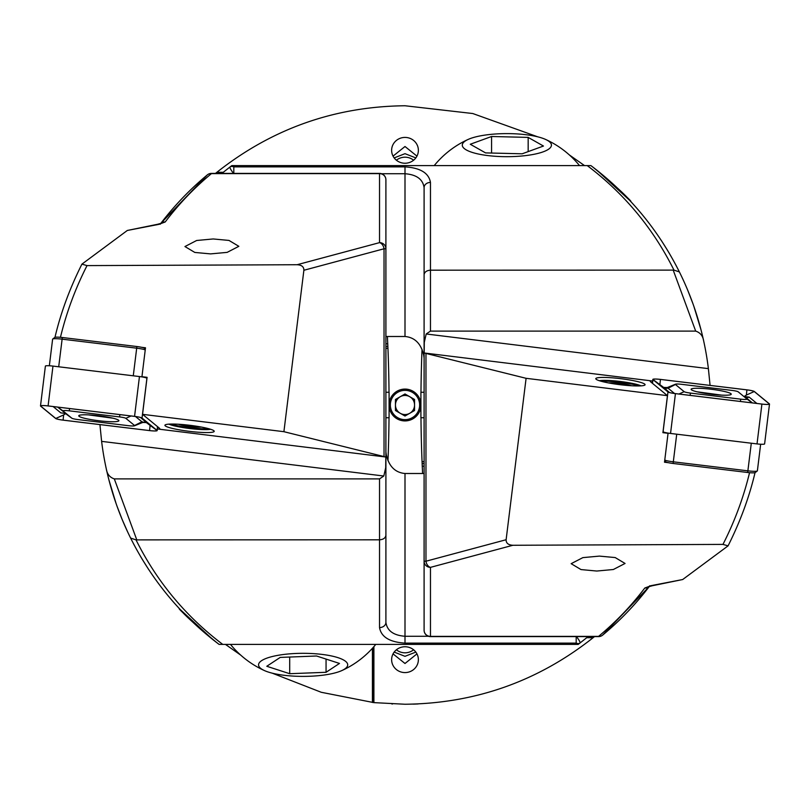 <?xml version="1.0" encoding="UTF-8"?>
<svg xmlns="http://www.w3.org/2000/svg" width="810" height="810" viewBox="0 0 810 810"><rect width="100%" height="100%" fill="white"/><g stroke="black" fill="none" stroke-linecap="round" stroke-linejoin="round"><path stroke-width="1.21" d="M416.947 653.883L405 663.491L393.052 653.883M394.176 652.09L405 656.323L415.824 652.09M392.546 703.981L391.827 703.951M396.394 649.782A13.375 12.919 180 0 0 413.606 649.782M415.824 157.91L405 153.677L394.176 157.91M413.606 160.218A13.375 12.919 0 0 0 396.394 160.218M393.052 156.117L405 146.509L416.947 156.117M537.81 136.849L472.777 113.532L405 105.756C387.747 106.08 387.747 106.08 405 105.756C422.253 106.08 422.253 106.08 405 105.756C334.712 106.505 271.998 128.679 216.877 172.287A299.244 299.244 0 0 0 215.5 173.401M420.977 392.263A1400.703 1400.703 0 0 1 422.03 349.282M584.547 165.605L569.298 154.902M373.896 646.633L373.896 702.624L405 704.244C475.288 703.495 538.002 681.321 593.122 637.713A299.244 299.244 0 0 0 594.499 636.599M414.538 704.092L417.342 703.981M417.393 703.981L418.142 703.951M418.082 703.951L413.029 704.133M405 137.416A13.375 12.919 0 0 0 391.625 150.326A13.375 12.919 0 0 0 405 163.245A13.375 12.919 0 0 0 418.375 150.326A13.375 12.919 0 0 0 405 137.416M405 646.755A13.375 12.919 180 0 0 391.625 659.674A13.375 12.919 180 0 0 405 672.583A13.375 12.919 180 0 0 418.375 659.674A13.375 12.919 180 0 0 405 646.755M586.764 637.713L593.122 637.713M424.096 461.69L422.061 461.69A1400.703 1400.703 0 0 1 420.977 417.737M385.904 348.31L387.939 348.31A1400.703 1400.703 0 0 1 389.023 392.263M389.023 417.737A1400.703 1400.703 0 0 1 387.97 460.718M422.061 461.69L422.597 473.506M272.19 673.15L321.266 692.287L373.896 702.624M225.453 644.396L240.702 655.098M372.428 702.462L372.428 648.294M216.877 172.287L223.236 172.287M387.403 336.494L387.939 348.31M424.096 466.206L422.253 466.206A1400.703 1400.703 0 0 1 422.142 463.593L424.096 463.593M385.904 343.794L387.747 343.794A1400.703 1400.703 0 0 1 387.858 346.407L385.904 346.407M373.167 647.473L373.167 702.543M275.339 655.837A44.57 11.532 180 0 0 264.414 670.569A44.57 11.532 180 0 0 330.925 673.869A44.57 11.532 180 0 0 341.85 670.569A44.57 11.532 180 0 0 332.11 656.09A44.57 11.532 180 0 0 275.339 655.837M316.548 655.999L339.481 663.43L326.055 672.29L289.707 673.707L266.784 666.276L280.209 657.416L316.548 655.999M326.055 659.077L326.055 672.29M289.707 657.042L289.707 673.707M532.697 135.746A44.57 11.532 0 0 0 468.15 139.431A44.57 11.532 0 0 0 481.039 154.548A44.57 11.532 0 0 0 536.767 153.697A44.57 11.532 0 0 0 545.586 139.431A44.57 11.532 0 0 0 532.697 135.746M543.459 146.043L522.156 153.799L485.565 152.898L470.276 144.251L491.579 136.495L528.171 137.396L543.459 146.043M491.579 153.049L491.579 136.495M528.171 151.612L528.171 137.396M395.452 405A9.548 9.548 0 0 1 409.779 396.728A9.548 9.548 0 0 1 409.779 413.272A9.548 9.548 0 0 1 395.452 405M419.641 405A14.641 14.641 0 0 1 405 419.641A14.641 14.641 0 0 1 390.359 405A14.641 14.641 0 0 1 405 390.359A14.641 14.641 0 0 1 419.641 405M420.916 405A15.916 15.916 0 0 1 405 420.916A15.916 15.916 0 0 1 389.083 405A15.916 15.916 0 0 1 405 389.083A15.916 15.916 0 0 1 420.916 405M414.548 410.518L414.548 399.482L405 393.974L395.452 399.482L395.452 410.518L405 416.026L414.548 410.518M54.969 337.345C60.679 313.014 69.66 288.613 81.921 264.141L87.034 265.599C75.33 288.573 66.46 312.478 60.446 337.335M127.322 230.465L157.596 224.279A6.369 3.604 79.4 0 1 158.77 224.38L127.322 230.465L81.921 264.141M157.363 428.966L159.378 429.219A22.285 2.714 -173 0 0 159.783 428.784A22.285 2.714 -173 0 0 159.448 428.237L142.55 414.335L147.086 377.328L141.942 376.701L145.496 347.784L141.649 347.308M168.925 424.146A22.285 2.714 -173 0 0 189.874 428.541A22.285 2.714 -173 0 0 210.6 429.27M189.56 431.355A24.826 3.027 7 0 1 165.149 424.936A24.826 3.027 7 0 1 189.56 425.26A24.826 3.027 7 0 1 214.073 430.95A24.826 3.027 7 0 1 189.56 431.355M87.034 265.599L297.098 264.728L379.536 242.635L379.536 173.401A6.369 6.369 0 0 1 385.904 179.769L385.904 622.363C387.119 630.747 393.478 635.384 405 636.265L428.439 636.265M99.924 424.592L101.614 441.369A299.244 299.244 0 0 0 106.353 469.162L107.73 475.136M157.596 224.279L161.16 223.297L160.127 224.279C173.988 206.003 189.722 189.54 207.35 174.879L160.734 223.479M213.212 238.96L196.658 240.489L184.943 246.544L194.805 252.436L210.58 253.894L227.134 252.376L238.849 246.321L228.987 240.428L213.212 238.96M180.154 609.474L212.949 639.667L219.085 644.396L578.178 644.396L580.051 642.978A6.369 1.023 -127.3 0 0 576.457 636.599M385.904 244.883L385.904 179.769A6.369 6.146 -0 0 0 379.536 173.623L211.42 173.623C194.167 187.971 178.767 204.09 165.21 221.97A6.369 6.034 -142.8 0 0 160.957 223.388M158.77 224.38L165.21 221.97M385.904 457.032L385.904 622.363A6.369 5.214 0 0 1 379.536 627.578L379.536 539.814L136.029 539.885C156.765 581.499 185.672 616.339 222.75 644.396M142.55 414.335L283.905 431.69L385.813 457.022L159.378 429.219M283.905 431.69L303.882 270.267C303.942 266.824 301.684 264.971 297.098 264.728M116.144 503.719L108.904 479.854M121.105 516.901L121.773 518.552M121.723 518.42L117.116 506.442M114.635 499.284L112.63 493.037M126.785 530.084L127.545 531.714M127.474 531.573L122.219 519.625M122.158 519.483L117.035 506.22M133.255 543.267L134.379 545.413M127.605 531.846L122.128 519.402M140.545 556.45L141.436 557.948M148.746 569.633L142.165 559.173M179.749 609.049L178.98 608.219M212.949 639.667C188.568 618.243 177.39 607.915 179.395 608.664C183.506 614.152 196.03 625.522 216.969 642.786M219.085 644.396C181.308 615.853 151.814 580.416 130.612 538.073C119.708 516.091 111.628 493.118 106.353 469.162C107.143 474.144 109.795 477.394 114.311 478.892L379.536 478.892L383.808 476.017L101.614 441.369M114.311 478.892L136.769 539.814M385.823 457.022L385.702 467.694L383.808 476.017M379.536 478.892L379.536 539.814C383.373 539.531 385.499 538.002 385.904 535.248M384.031 456.374L384.031 248.781L385.904 248.781A6.369 6.146 0 0 0 379.536 242.635A6.369 4.425 75 0 1 384.031 248.781L303.882 270.267M131.949 540.736L130.612 538.073L136.029 539.885M385.904 456.87L386.248 454.572C388.861 466.287 395.118 472.594 405 473.506L424.096 473.506M386.248 454.572L385.904 451.919M588.131 636.599L580.051 642.978A6.369 4.171 52.7 0 1 576.193 643.13L405 643.13C389.64 642.138 381.156 636.954 379.536 627.578M211.42 173.623A6.369 5.872 -129.7 0 0 207.35 174.879A6.369 6.369 0 0 1 211.42 173.401L211.42 173.623M208.707 428.703A22.285 2.714 7 0 1 184.245 426.941A22.285 2.714 7 0 1 170.89 424.065M201.305 427.052A12.737 1.549 7 0 1 186.705 426.1A12.737 1.549 7 0 1 178.483 424.248M88.493 414.882L112.965 418.203M145.233 349.88A9.548 1.164 -173 0 0 136.667 348.178L62.097 339.157A9.548 1.164 -173 0 0 52.701 339.036A9.548 1.164 -173 0 0 52.62 339.167L49.349 365.766M52.701 339.036L54.817 337.416A7.644 0.931 7 0 1 62.33 337.507L136.9 346.528A7.644 0.931 7 0 1 144.362 348.209L145.344 349.009M98.83 415.773A20.22 2.46 -173 0 0 78.762 415.793A20.22 2.46 -173 0 0 98.83 420.744A20.22 2.46 -173 0 0 118.898 420.724A20.22 2.46 -173 0 0 98.83 415.773M57.601 407.086L71.827 418.193A6.369 0.78 -173 0 0 71.857 418.213A6.369 0.78 -173 0 0 78.054 419.59L128.334 425.675A6.369 0.78 -173 0 0 134.49 425.807A6.369 0.78 -173 0 0 134.561 425.503L125.834 418.325A6.369 0.78 -173 0 0 119.607 416.927L69.326 410.842A6.369 0.78 -173 0 0 63.099 411.014L71.827 418.193L64.82 413.08M55.627 418.466A7.644 0.931 -173 0 0 63.099 420.147L149.577 430.596A7.644 0.931 -173 0 0 157.16 430.596A7.644 0.931 -173 0 0 157.049 430.404L142.034 418.051A7.644 0.931 -173 0 0 134.561 416.37L48.084 405.921A7.644 0.931 -173 0 0 40.5 405.921A7.644 0.931 -173 0 0 40.611 406.114L55.627 418.466M146.974 378.27L146.924 378.229A7.644 0.931 -173 0 0 139.452 376.549L52.974 366.09A7.644 0.931 -173 0 0 45.39 366.1L40.5 405.921M156.917 430.393L141.902 418.041A7.513 0.911 -173 0 0 141.871 418.011A7.513 0.911 -173 0 0 134.561 416.391L48.084 405.931A7.513 0.911 -173 0 0 40.824 405.769A7.513 0.911 -173 0 0 40.743 406.124L55.758 418.476A7.513 0.911 -173 0 0 63.099 420.127L149.577 430.586A7.513 0.911 -173 0 0 156.917 430.393L150.103 425.392L149.577 430.586M65.61 413.637L63.626 414.933L63.099 420.127M146.165 422.445L150.103 425.392M144.899 422.111L142.297 422.617M65.853 413.475L60.831 412.887L53.116 406.539M140.494 417.474L146.407 422.547M60.831 412.887L65.245 413.363M142.135 421.686L134.561 425.503M385.904 417.737L389.083 417.737L389.083 392.263L385.904 392.263M755.031 472.655C749.321 496.986 740.34 521.387 728.079 545.859L722.965 544.401C734.67 521.427 743.539 497.522 749.554 472.665M682.678 579.535L652.404 585.721A6.369 3.604 -100.6 0 1 651.23 585.62L682.678 579.535L728.079 545.859M652.637 381.034L650.622 380.781A22.285 2.714 7 0 0 650.217 381.216A22.285 2.714 7 0 0 650.551 381.763L667.45 395.665L662.914 432.672L668.058 433.299L664.504 462.216L668.351 462.692M641.074 385.854A22.285 2.714 7 0 0 620.126 381.459A22.285 2.714 7 0 0 599.4 380.73M620.44 378.645A24.826 3.027 -173 0 1 644.851 385.064A24.826 3.027 -173 0 1 620.44 384.74A24.826 3.027 -173 0 1 595.927 379.05A24.826 3.027 -173 0 1 620.44 378.645M722.965 544.401L512.902 545.272L430.464 567.365L430.464 636.599A6.369 6.369 0 0 1 424.096 630.231L424.096 187.636C422.881 179.253 416.522 174.616 405 173.735L381.561 173.735M710.076 385.408L708.385 368.631A299.244 299.244 0 0 0 703.647 340.838L702.27 334.864M652.404 585.721L648.84 586.703L649.873 585.721C636.012 603.997 620.278 620.46 602.65 635.121L649.266 586.521M596.788 571.04L613.342 569.511L625.057 563.456L615.195 557.563L599.42 556.106L582.866 557.624L571.151 563.679L581.013 569.572L596.788 571.04M629.846 200.526L597.051 170.333L590.915 165.605L231.822 165.605L229.949 167.022A6.369 1.023 52.7 0 0 233.543 173.401M424.096 565.117L424.096 630.231A6.369 6.146 180 0 0 430.464 636.376L598.58 636.376C615.833 622.029 631.233 605.91 644.79 588.03A6.369 6.034 37.2 0 0 649.043 586.612M651.23 585.62L644.79 588.03M424.096 352.968L424.096 187.636A6.369 5.214 180 0 1 430.464 182.422L430.464 270.186L673.971 270.115C653.235 228.501 624.328 193.661 587.25 165.605M667.45 395.665L526.095 378.31L424.187 352.978L650.622 380.781M526.095 378.31L506.118 539.733C506.058 543.176 508.315 545.029 512.902 545.272M693.856 306.281L701.096 330.146M688.895 293.099L688.227 291.448M688.277 291.58L692.884 303.558M695.385 310.777L697.37 316.963M683.215 279.916L682.455 278.286M687.872 290.598L692.965 303.78M676.745 266.733L675.621 264.587M669.455 253.55L668.564 252.052M661.254 240.368L667.835 250.827M630.251 200.951L631.02 201.781M597.051 170.333C621.432 191.757 632.61 202.085 630.605 201.336C626.495 195.848 613.97 184.477 593.031 167.214M590.915 165.605C628.692 194.147 658.186 229.584 679.387 271.927C690.292 293.908 698.372 316.882 703.647 340.838C702.857 335.856 700.204 332.606 695.689 331.108L430.464 331.108L426.192 333.983L708.385 368.631M695.689 331.108L673.231 270.186M424.177 352.978L424.298 342.306L426.192 333.983M430.464 331.108L430.464 270.186C426.627 270.469 424.501 271.998 424.096 274.752M425.969 353.626L425.969 561.219L424.096 561.219A6.369 6.146 180 0 0 430.464 567.365A6.369 4.425 -105 0 1 425.969 561.219L506.118 539.733M678.051 269.264L679.387 271.927L673.971 270.115M424.096 353.13L423.751 355.428C421.139 343.713 414.882 337.406 405 336.494L385.904 336.494M423.751 355.428L424.096 358.081M221.869 173.401L229.949 167.022A6.369 4.171 -127.3 0 1 233.806 166.87L405 166.87C420.36 167.862 428.844 173.046 430.464 182.422M598.58 636.376A6.369 5.872 50.3 0 0 602.65 635.121A6.369 6.369 0 0 1 598.58 636.599L598.58 636.376M601.293 381.297A22.285 2.714 -173 0 1 625.755 383.059A22.285 2.714 -173 0 1 639.11 385.935M608.695 382.948A12.737 1.549 -173 0 1 623.295 383.899A12.737 1.549 -173 0 1 631.516 385.752M721.507 395.118L697.035 391.797M664.767 460.12A9.548 1.164 7 0 0 673.333 461.821L747.903 470.843A9.548 1.164 7 0 0 757.299 470.964A9.548 1.164 7 0 0 757.38 470.833L760.651 444.234M757.299 470.964L755.183 472.584A7.644 0.931 -173 0 1 747.671 472.493L673.1 463.472A7.644 0.931 -173 0 1 665.638 461.791L664.656 460.991M711.17 389.256A20.22 2.46 7 0 0 691.102 389.276A20.22 2.46 7 0 0 711.17 394.227A20.22 2.46 7 0 0 731.238 394.207A20.22 2.46 7 0 0 711.17 389.256M684.167 391.675A6.369 0.78 7 0 0 690.393 393.073L740.674 399.158A6.369 0.78 7 0 0 746.901 398.986L738.173 391.807A6.369 0.78 7 0 0 738.143 391.787A6.369 0.78 7 0 0 731.946 390.41L681.666 384.325A6.369 0.78 7 0 0 675.51 384.193A6.369 0.78 7 0 0 675.439 384.497L684.167 391.675L678.932 394.035M667.966 391.949A7.644 0.931 7 0 0 675.439 393.63L761.916 404.079A7.644 0.931 7 0 0 769.5 404.079A7.644 0.931 7 0 0 769.389 403.886L754.373 391.534A7.644 0.931 7 0 0 746.901 389.853L660.423 379.404A7.644 0.931 7 0 0 652.84 379.404A7.644 0.931 7 0 0 652.951 379.596L667.966 391.949L663.076 431.77A7.644 0.931 7 0 0 670.548 433.451L757.026 443.91A7.644 0.931 7 0 0 764.61 443.9L769.5 404.079M769.257 403.876L754.242 391.524A7.513 0.911 7 0 0 746.901 389.873L660.423 379.414A7.513 0.911 7 0 0 653.083 379.606L668.098 391.959A7.513 0.911 7 0 0 668.128 391.989A7.513 0.911 7 0 0 675.439 393.609L761.916 404.068A7.513 0.911 7 0 0 769.176 404.231A7.513 0.911 7 0 0 769.257 403.876L768.072 404.413M669.505 392.526L663.592 387.453M663.835 387.555L653.083 379.606M744.39 396.363L746.374 395.067L746.901 389.873M665.101 387.889L667.703 387.382M744.147 396.525L749.169 397.113L756.884 403.461M667.865 388.314L675.439 384.497M752.399 402.914L745.18 396.92M424.096 392.263L420.916 392.263L420.916 417.737L424.096 417.737M385.702 467.694A6.369 3.655 0 0 0 385.904 466.793M405 473.506L405 643.13M574.523 644.396L576.193 643.13L576.193 636.599M133.275 375.8L136.9 346.528M62.33 337.507L58.705 366.778M145.294 349.383L144.362 348.209M52.974 366.09L48.084 405.921M139.452 376.549L134.561 416.37M146.924 378.229L142.034 418.051M157.505 426.637L157.049 430.404M63.626 414.933L55.758 418.476M41.928 405.587L40.743 406.124M57.773 407.106L63.099 411.014M69.559 408.534L69.326 410.842M119.84 414.609L119.607 416.927M131.068 415.965L125.834 418.325M146.59 422.486L142.226 422.05L135.493 416.512M424.298 342.306A6.369 3.655 180 0 0 424.096 343.207M405 336.494L405 166.87M235.477 165.605L233.806 166.87L233.806 173.401M676.725 434.2L673.1 463.472M747.671 472.493L751.295 443.222M665.638 461.791L664.706 460.617M670.548 433.451L675.439 393.63M652.495 383.363L652.951 379.596M757.026 443.91L761.916 404.079M659.897 384.608L660.423 379.414M746.374 395.067L754.242 391.524M690.16 395.391L690.393 393.073M663.41 387.514A4.455 4.344 -50.6 0 0 667.774 387.95L674.507 393.488M749.169 397.113A4.455 4.344 -50.6 0 1 744.815 396.687L744.754 396.637M752.227 402.894L746.901 398.986M740.441 401.466L740.674 399.158M230.475 644.396A93.666 93.666 0 0 0 264.414 670.569M341.85 670.569A93.666 93.666 0 0 0 375.779 644.396M468.15 139.431A93.666 93.666 0 0 0 434.221 165.605M579.525 165.605A93.666 93.666 0 0 0 545.586 139.431M379.536 173.401L211.42 173.401M157.636 426.738L157.16 430.596M134.49 425.807L142.773 422.425L146.529 422.617L145.425 421.888M430.464 636.599L598.58 636.599M652.364 383.262L652.84 379.404M675.51 384.193L667.227 387.575L663.471 387.382L664.575 388.111"/></g></svg>

